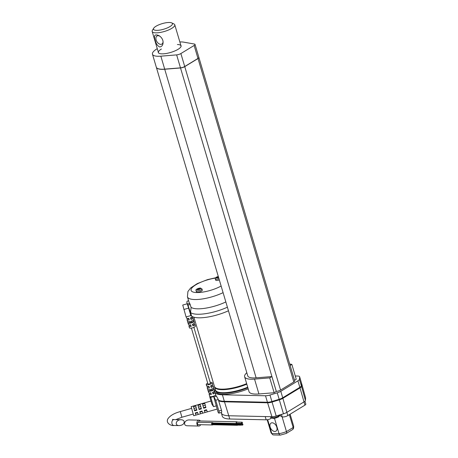 <?xml version="1.0" encoding="UTF-8"?>
<svg xmlns="http://www.w3.org/2000/svg" width="458" height="458" viewBox="0 0 458 458"><rect width="100%" height="100%" fill="white"/><g stroke="black" fill="none" stroke-linecap="round" stroke-linejoin="round"><path stroke-width="0.69" d="M212.329 423.215L212.031 423.049L212.111 423.673L237.095 424.228L237.267 423.673M212.936 423.043L212.649 423.032M212.964 423.982L212.678 423.976M212.363 424.16L212.06 423.988L212.146 424.612L237.13 425.173L237.296 424.618M213.079 422.969A1.179 0.836 91.3 0 0 212.495 422.608A1.179 0.836 91.3 0 0 212.146 422.705A1.179 0.836 91.3 0 0 211.648 424.016A1.179 0.836 91.3 0 0 212.443 424.967A1.179 0.836 91.3 0 0 213.039 424.629M212.495 422.608L198.337 422.293A1.179 0.836 91.3 0 0 197.988 422.39A1.179 0.836 91.3 0 0 197.49 423.702A1.179 0.836 91.3 0 0 198.285 424.646L212.443 424.967M241.664 423.026A0.59 0.418 -88.7 0 1 242.059 422.202A0.59 0.418 -88.7 0 1 242.036 423.375A0.59 0.418 -88.7 0 1 241.664 423.026M237.673 425.11A0.882 0.624 -88.7 0 1 236.998 425.167M242.036 423.375L236.786 423.261A0.59 0.418 -88.7 0 1 236.815 422.081L242.059 422.202M236.568 423.495A0.882 0.624 -88.7 0 1 236.82 421.789A0.882 0.624 -88.7 0 1 237.278 422.093M236.82 421.789L199.345 420.948A0.882 0.624 91.3 0 0 198.789 422.305M200.392 420.971A2.943 2.084 91.3 0 0 198.99 420.152A2.943 2.084 91.3 0 0 198.125 420.392A2.943 2.084 91.3 0 0 196.877 423.673A2.943 2.084 91.3 0 0 198.858 426.037A2.943 2.084 91.3 0 0 200.656 424.703M237.605 424.623L237.965 424.555M237.576 423.679L237.931 423.616M237.198 425.064L237.141 424.612L240.719 424.692L240.713 425.161L240.719 424.692M237.685 424.623L241.389 424.635L241.377 425.104L241.389 424.635M237.656 423.684L241.36 423.696L241.349 424.165L241.36 423.696M237.17 424.119L237.112 423.673L240.69 423.753L240.679 424.223L240.69 423.753M198.99 420.152L189.44 419.934C184.374 419.683 182.433 425.814 187.591 425.785L198.858 426.037M242.173 424.755A0.59 0.418 -88.7 0 1 242.574 423.931A0.59 0.418 -88.7 0 1 242.545 425.104A0.59 0.418 -88.7 0 1 242.173 424.755M292.954 429.209C293.515 428.837 293.738 427.778 293.624 426.037A11.782 3.441 163.5 0 1 293.177 427.503L292.954 429.209L292.513 429.615L286.256 433.434L280.433 435.089L273.489 434.945L272.687 434.728L271.033 432.73A11.782 3.441 163.5 0 0 271.771 433.526L267.667 419.665M289.37 414.65L293.177 427.503L286.468 431.596C286.771 432.907 286.553 433.537 285.821 433.491M282.076 416.763L286.468 431.596A11.782 3.441 163.5 0 1 279.036 433.686C279.506 434.951 280.101 435.358 280.806 434.9M246.77 383.999A22.974 6.71 163.5 0 1 216.462 388.298M246.822 384.17A23.564 6.881 163.5 0 1 214.584 386.987A23.564 6.881 163.5 0 1 214.521 386.707M247.715 387.199A23.564 6.881 163.5 0 1 215.483 390.01L214.584 386.987M246.662 383.632A23.564 6.881 163.5 0 1 214.424 386.443L193.911 317.194M228.456 310.77A25.917 7.568 163.5 0 1 191.61 316.077L190.551 312.511L191.101 307.324A23.976 7.002 163.5 0 0 225.84 301.942M187.213 303.78L182.742 305.051L186.074 316.93L190.837 315.579A26.175 7.649 -16.5 0 0 191.095 315.9L191.536 315.82M158.25 51.989A11.897 3.475 -16.5 0 0 159.126 53.346A11.897 3.475 -16.5 0 0 170.674 52.441A11.897 3.475 -16.5 0 0 180.853 46.911A11.897 3.475 -16.5 0 0 180.841 45.296M161.388 49.029A11.782 3.441 -16.5 0 0 158.422 52.561A11.782 3.441 -16.5 0 0 159.195 53.38M180.813 46.974A11.782 3.441 -16.5 0 0 181.013 45.874A11.782 3.441 -16.5 0 0 177.412 44.523M218.781 413.122C219.25 413.374 219.29 412.687 218.907 411.055L215.707 400.252L213.983 396.92L216.479 396.21A24.858 7.259 163.5 0 1 215.598 394.968A24.858 7.259 163.5 0 1 215.592 394.951A3.092 0.905 163.5 0 1 213.697 396.113A3.092 0.905 163.5 0 1 209.747 396.365A3.092 0.905 163.5 0 1 209.741 396.33L209.913 397.447L213.703 396.639L217.968 411.891A27.388 8.004 -16.5 0 0 218.781 413.122L221.5 412.486M218.907 411.055L221.495 410.322C221.867 411.954 221.792 412.652 221.283 412.412M217.138 409.086L207.308 411.874L206.547 409.75L204.279 410.391L205.041 412.515L207.308 411.874M216.479 396.21L218.294 399.519L221.495 410.322M198.852 289.13L198.732 288.74L197.57 288.712L196.951 289.09L198.119 289.113L197.043 289.771L199.951 289.158M198.222 289.473L198.119 289.113M197.885 289.107L197.57 288.712M197.604 288.712A2.118 0.618 163.5 0 1 199.78 288.099L199.745 288.54M199.78 288.099L198.732 288.74M217.458 277.731L217.355 277.376L216.279 278.035L218.575 277.405M218.38 276.746L216.187 277.348L217.355 277.376M218.082 277.393L217.968 276.998M216.806 276.976L217.121 277.371M195.978 415.085L195.222 412.961L197.484 412.32L198.245 414.444L193.717 415.732L191.146 406.664L210.972 401.036M211.888 404.111L209.913 397.458L211.888 404.111L213.52 406.647L210.8 397.464M203.638 408.233L205.905 407.591L204.835 403.498L202.568 404.145L203.638 408.233L202.568 404.145M199.11 409.515L201.377 408.874L200.306 404.786L198.039 405.427L199.11 409.515L198.039 405.427M202.018 411.038L199.751 411.679L200.512 413.803L202.785 413.156L202.018 411.038M194.581 410.803L196.843 410.162L195.772 406.069L193.511 406.715L194.581 410.803L193.511 406.715M205.756 407.065L203.558 407.689M205.258 405.233L203.077 405.851M184.19 421.549C184.253 423.896 182.61 425.247 179.261 425.602C174.103 425.625 176.049 419.494 181.11 419.751C182.759 419.843 183.784 420.438 184.19 421.549M212.649 392.3L212.964 393.365A1.294 0.378 -16.5 0 0 213.314 392.958L213.067 392.128M208.665 386.38L208.911 387.216A1.294 0.378 -16.5 0 0 209.26 387.359M211.149 385.642L211.396 386.478A1.294 0.378 163.5 0 1 211.046 386.884L211.132 387.468A3.092 0.905 163.5 0 0 213.119 385.968A3.092 0.905 163.5 0 0 211.562 385.642L211.178 385.75M210.732 385.819L211.046 386.884M192.921 324.121L193.173 324.957A1.294 0.378 163.5 0 1 192.818 325.357L192.503 324.293M190.436 324.854L190.683 325.69A1.294 0.378 -16.5 0 0 191.038 325.838M188.519 318.373L188.765 319.209A1.294 0.378 -16.5 0 0 189.12 319.358M192.818 325.357L192.429 324.321A3.092 0.905 -16.5 0 0 194.415 322.821L192.973 317.961A3.092 0.905 163.5 0 1 190.992 319.461L190.511 317.841A3.092 0.905 -16.5 0 0 192.44 316.627M192.955 324.224L193.339 324.115A3.092 0.905 163.5 0 1 194.89 324.441A3.092 0.905 163.5 0 1 192.91 325.941M190.276 324.985A3.092 0.905 -16.5 0 0 188.954 326.165A3.092 0.905 -16.5 0 0 188.965 326.199A3.092 0.905 -16.5 0 0 191.209 326.428L190.734 324.808A3.092 0.905 163.5 0 1 188.484 324.579A3.092 0.905 163.5 0 1 188.473 324.545M211.132 387.468L210.657 385.848A3.092 0.905 -16.5 0 0 212.638 384.348L212.157 382.728A3.092 0.905 163.5 0 1 212.163 382.762A3.092 0.905 163.5 0 1 210.176 384.228A3.092 0.905 163.5 0 1 206.226 384.485A3.092 0.905 163.5 0 1 207.714 383.186M213.434 391.951L213.096 392.231M213.119 385.968L214.556 390.829A3.092 0.905 163.5 0 1 212.575 392.329L213.056 393.949A3.092 0.905 -16.5 0 0 215.031 392.632M212.964 393.365L213.056 393.949M215.042 392.666A24.738 7.225 -16.5 0 0 215.071 392.775A24.738 7.225 -16.5 0 0 215.105 392.878L214.745 391.281A24.738 7.225 163.5 0 1 215.334 389.518M214.934 392.3A3.092 0.905 -16.5 0 0 213.485 392.122M208.47 386.409L208.499 386.512A3.092 0.905 -16.5 0 0 207.188 387.726A3.092 0.905 -16.5 0 0 209.438 387.949L208.957 386.329A3.092 0.905 163.5 0 1 206.707 386.105L206.226 384.485M210.394 392.89L210.422 392.993A3.092 0.905 -16.5 0 0 209.106 394.206A3.092 0.905 -16.5 0 0 211.356 394.43L210.875 392.809A3.092 0.905 163.5 0 1 208.625 392.586L207.188 387.726M210.583 392.861L210.829 393.697A1.294 0.378 -16.5 0 0 211.184 393.846M209.936 389.569L210.239 390.605L208.304 391.155A3.092 0.905 -16.5 0 0 212.094 390.708A3.092 0.905 -16.5 0 0 214.001 389.535L212.065 390.084A1.294 0.378 -16.5 0 1 210.239 390.605M214.001 389.535L213.52 387.915A3.092 0.905 163.5 0 1 211.613 389.088A3.092 0.905 163.5 0 1 207.823 389.535L208.304 391.155M193.854 321.527L193.379 319.907A3.092 0.905 163.5 0 1 190.625 321.361A3.092 0.905 163.5 0 1 187.677 321.527L188.158 323.148A3.092 0.905 -16.5 0 0 191.106 322.982A3.092 0.905 -16.5 0 0 193.854 321.527L191.919 322.083L191.61 321.029M188.158 323.148L190.099 322.598A1.294 0.378 -16.5 0 0 191.919 322.083M194.89 324.441L195.371 326.062A3.092 0.905 163.5 0 1 192.663 327.808A3.092 0.905 163.5 0 1 189.44 327.819A3.092 0.905 163.5 0 1 189.435 327.785M188.541 318.453L188.358 318.505A3.092 0.905 -16.5 0 0 187.036 319.684A3.092 0.905 -16.5 0 0 187.041 319.718A3.092 0.905 -16.5 0 0 189.291 319.942L188.811 318.321A3.092 0.905 163.5 0 1 186.561 318.098A3.092 0.905 163.5 0 1 186.555 318.064M191.032 317.743L191.421 317.634A3.092 0.905 163.5 0 1 192.973 317.961M193.883 327.361L210.434 383.237A1.294 0.378 163.5 0 1 210.108 383.627A1.294 0.378 163.5 0 1 208.791 384.085A1.294 0.378 163.5 0 1 207.949 383.976L191.398 328.1M210.199 382.453A3.092 0.905 163.5 0 1 212.157 382.728M188.307 306.07C186.927 302.646 187.03 303.328 188.627 308.125L190.837 315.579M188.622 300.786L187.139 301.204A26.175 7.649 -16.5 0 0 186.99 303.03A26.175 7.649 -16.5 0 0 187.574 304.015L189.732 303.408A23.976 7.002 163.5 0 1 189.102 302.406L187.436 296.79L187.917 291.523L190.694 287.927L197.255 283.611L207.543 279.615L215.575 277.788M187.574 304.015L191.341 315.178M189.732 303.408L191.095 307.387M191.095 315.9L191.066 315.259M187.139 301.204L188.61 300.746M218.976 278.762A3.063 0.893 163.5 0 1 215.312 278.928L215.666 280.119A3.063 0.893 -16.5 0 0 219.33 279.952M196.081 290.67L196.43 291.855A3.063 0.893 -16.5 0 0 198.411 292.124A3.063 0.893 -16.5 0 0 201.531 291.036A3.063 0.893 -16.5 0 0 202.304 290.114L201.955 288.929A3.063 0.893 163.5 0 1 201.182 289.845A3.063 0.893 163.5 0 1 198.062 290.933A3.063 0.893 163.5 0 1 196.081 290.67C195.36 289.662 196.78 288.775 200.346 288.008L201.955 288.929M301.553 383.501A5.891 1.723 163.5 0 1 301.707 383.747L305.606 397.87A5.622 1.643 163.5 0 1 305.623 398.054L305.4 400.424A5.622 1.643 163.5 0 1 303.969 401.912L286.84 412.366A5.622 1.643 163.5 0 1 283.462 413.814L276.185 416.019A5.622 1.643 163.5 0 1 271.926 416.723L228.811 415.755A24.469 7.145 163.5 0 1 221.346 412.99A24.469 7.145 163.5 0 1 221.334 412.956M271.978 417.851L270.976 418.463A3.532 1.03 163.5 0 1 266.167 419.814L229.773 418.996A24.469 7.145 163.5 0 1 222.29 416.196L221.34 412.973M304.954 401.174L305.818 404.093A3.532 1.03 163.5 0 1 304.925 405.153L287.801 415.606A3.532 1.03 163.5 0 1 282.145 416.797L280.439 415.921A5.067 1.477 -16.5 0 0 279.3 415.692M299.979 387.245A4.712 1.374 163.5 0 1 299.166 387.852L282.042 398.305A4.712 1.374 163.5 0 1 279.203 399.519L271.932 401.729A4.712 1.374 163.5 0 1 268.359 402.319L225.244 401.351A23.564 6.881 163.5 0 1 223.458 401.248M301.707 383.747A5.891 1.723 163.5 0 1 301.725 383.941L301.501 386.312A5.891 1.723 163.5 0 1 300.001 387.874L282.872 398.323A5.891 1.723 163.5 0 1 279.328 399.84L272.058 402.05A5.891 1.723 163.5 0 1 267.592 402.788L224.477 401.821A24.738 7.225 163.5 0 1 218.661 400.761M272.687 434.728L271.771 433.526L279.036 433.686L274.485 418.337M274.766 431.447A4.712 3.034 -121.4 0 0 275.939 431.15A4.712 3.034 -121.4 0 0 276.077 425.545A4.712 3.034 -121.4 0 0 271.027 423.1A4.712 3.034 -121.4 0 0 270.466 427.892A4.712 3.034 -121.4 0 0 274.766 431.447M295.278 375.984L297.82 376.041A5.891 1.723 163.5 0 1 299.624 376.716L301.541 383.203A5.891 1.723 163.5 0 1 301.564 383.403L301.341 385.768A5.891 1.723 163.5 0 1 299.841 387.331L282.712 397.784A5.891 1.723 163.5 0 1 279.168 399.302L271.897 401.511A5.891 1.723 163.5 0 1 267.432 402.244L224.317 401.282A24.738 7.225 163.5 0 1 218.5 400.223M299.624 376.716A5.891 1.723 163.5 0 1 299.641 376.923L299.423 379.287A5.891 1.723 163.5 0 1 297.918 380.85L280.794 391.304A5.891 1.723 163.5 0 1 277.25 392.821L269.974 395.025A5.891 1.723 163.5 0 1 265.508 395.764L222.399 394.796A24.738 7.225 163.5 0 1 214.865 392.071M247.875 387.737A23.564 6.881 163.5 0 1 215.644 390.548A23.564 6.881 163.5 0 1 215.581 390.273M248.196 388.819A23.564 6.881 163.5 0 1 215.964 391.63L215.644 390.548M217.516 391.865A22.974 6.71 -16.5 0 0 247.824 387.56M157.649 68.5A17.851 5.215 -16.5 0 0 164.777 69.198L180.572 67.916A3.418 0.996 -16.5 0 0 184.671 66.622L197.925 58.532A3.418 0.996 -16.5 0 0 198.749 57.782M156.315 67.229A17.965 5.25 -16.5 0 0 156.333 67.286A17.965 5.25 -16.5 0 0 164.72 69.244L180.515 67.961A3.532 1.03 -16.5 0 0 184.751 66.628L198.011 58.538A3.532 1.03 -16.5 0 0 198.898 57.473A3.532 1.03 -16.5 0 0 198.881 57.422M157.266 48.657A17.965 5.25 -16.5 0 0 152.462 54.21L156.298 67.177A17.965 5.25 -16.5 0 0 164.691 69.135L180.486 67.853A3.532 1.03 -16.5 0 0 184.723 66.519L197.976 58.429A3.532 1.03 -16.5 0 0 198.869 57.37L195.028 44.403A3.532 1.03 -16.5 0 0 194.415 44.042L183.801 42.165A17.965 5.25 -16.5 0 0 179.857 41.964M152.462 54.21A17.965 5.25 -16.5 0 0 160.85 56.174L176.645 54.886A3.532 1.03 -16.5 0 0 180.881 53.552L194.135 45.462A3.532 1.03 -16.5 0 0 195.028 44.403M289.696 364.001L291.843 364.385L296.246 379.235L294.523 380.289M291.843 364.385L290.12 365.432M156.333 67.286L247.744 375.875A17.965 5.25 -16.5 0 0 256.131 377.839L271.903 376.556L276.3 391.407L274.142 392.729L258.936 393.966A21.205 6.194 163.5 0 1 249.037 391.653L244.635 376.797A21.205 6.194 163.5 0 1 246.564 372.944L246.873 372.949M271.903 376.556L269.739 377.873L274.142 392.729M269.739 377.873L254.534 379.11A21.205 6.194 163.5 0 1 244.635 376.797M227.397 307.204A25.917 7.568 163.5 0 1 190.551 312.511M190.099 322.598L189.789 321.562M211.751 389.037L212.065 390.084M191.003 317.64L191.249 318.47A1.294 0.378 163.5 0 1 190.9 318.877L190.992 319.461M190.9 318.877L190.585 317.812M200.564 288.78L199.402 288.752L200.478 288.099L199.814 288.082M199.516 289.147L199.402 288.752M195.308 412.939L195.99 415.08M197.621 412.767L195.48 413.374M196.7 409.635L194.495 410.259M196.196 407.803L194.015 408.421M199.837 411.65L200.518 413.797L198.245 414.444M202.155 411.479L200.009 412.085M201.228 408.353L199.024 408.977M200.73 406.515L198.543 407.139M204.365 410.368L205.047 412.509L202.774 413.162M206.684 410.196L204.543 410.803M276.3 391.407L276.323 391.407A3.532 1.03 -16.5 0 0 280.565 390.073L293.818 381.983A3.532 1.03 -16.5 0 0 294.712 380.924L198.898 57.473M160.014 36.337A4.712 3.034 -121.4 0 0 157.008 36.022A4.712 3.034 -121.4 0 0 156.132 39.966A4.712 3.034 -121.4 0 0 161.914 44.065A4.712 3.034 -121.4 0 0 162.996 41.083M155.972 26.266A9.899 2.891 163.5 0 1 171.75 22.9A9.899 2.891 163.5 0 1 163.787 29.192A9.899 2.891 163.5 0 1 153.682 28.253A9.899 2.891 163.5 0 1 155.972 26.266M171.75 22.9L173.937 23.959A11.782 3.441 163.5 0 1 174.773 24.806A11.782 3.441 163.5 0 1 164.456 31.453A11.782 3.441 163.5 0 1 152.182 31.499A11.782 3.441 163.5 0 1 152.422 30.331L153.682 28.253M159.092 35.672C154.804 33.863 153.504 35.38 155.188 40.235C155.972 43.619 157.472 45.863 159.693 46.974C162.195 46.596 163.306 44.707 163.031 41.3C162.63 39.165 161.491 37.407 159.624 36.039L159.092 35.672M271.445 416.711L271.6 417.227A4.008 1.168 -16.5 0 0 275.567 417.272A4.008 1.168 -16.5 0 0 279.294 415.08M215.707 400.252L218.294 399.519M216.428 405.822L213.52 406.647M181.11 419.751L174.006 419.591A2.943 2.084 91.3 0 0 173.141 419.831A2.943 2.084 91.3 0 0 171.893 423.112A2.943 2.084 91.3 0 0 173.874 425.482C172.065 426.083 165.601 423.724 167.771 419.036C169.884 415.738 174.057 413.253 180.297 411.576L191.49 408.404M175.786 419.631L181.906 417.244L180.297 411.576M183.864 309.476L188.627 308.125M188.061 305.102L190.236 304.484M223.092 292.656A23.976 7.002 163.5 0 1 187.436 296.79M221.128 286.027A18.675 5.456 163.5 0 1 197.77 292.559A18.675 5.456 163.5 0 1 193.379 286.502A18.675 5.456 163.5 0 1 215.38 278.098M229.773 418.996L224.477 401.821M266.167 419.814L265.211 416.574M270.976 418.463L270.449 416.688M280.439 415.921L280.119 414.828M282.145 416.797L281.447 414.421M287.801 415.606L282.872 398.323M304.925 405.153L300.001 387.874M279.328 399.84L283.462 413.814M305.4 400.424L301.501 386.312M272.058 402.05L276.185 416.019M305.623 398.054L301.725 383.941M267.592 402.788L271.926 416.723M265.508 395.764L267.432 402.244M222.399 394.796L224.317 401.282M299.641 376.923L301.564 383.403M299.423 379.287L301.341 385.768M297.918 380.85L299.841 387.331M280.794 391.304L282.712 397.784M277.25 392.821L279.168 399.302M269.974 395.025L271.897 401.511M194.135 45.462L197.976 58.429M180.881 53.552L184.723 66.519M176.645 54.886L180.486 67.853M160.85 56.174L164.691 69.135M254.534 379.11L258.936 393.966M199.911 289.153A2.118 0.618 163.5 0 1 197.742 289.765M218.638 277.634A2.118 0.618 163.5 0 1 216.977 278.023M200.444 288.116A2.118 0.618 163.5 0 1 200.53 288.78M197.077 289.748A2.118 0.618 163.5 0 1 196.992 289.09M216.308 278.012A2.118 0.618 163.5 0 1 216.222 277.348M216.84 276.976A2.118 0.618 163.5 0 1 218.3 276.477M164.72 69.244L256.131 377.839M180.515 67.961L276.323 391.407M184.751 66.628L280.565 390.073M198.011 58.538L293.818 381.983M212.953 424.738L237.296 425.282M212.157 423.965L237.141 424.52M237.273 425.104L237.794 425.116M212.821 423.908L237.811 424.463M237.244 424.16L237.765 424.171M212.793 422.963L237.776 423.524M212.128 423.02L237.112 423.581M240.805 424.154L241.349 424.165M240.834 425.093L241.377 425.104M237.13 425.081L240.713 425.161M237.101 424.142L240.679 424.223M241.452 425.081L242.545 425.104M241.521 423.908L242.574 423.931M271.6 417.227C271.8 418.269 272.865 418.623 274.794 418.291C280.05 416.62 278.939 416.603 279.277 414.954M174.006 419.591L172.46 419.379L172.987 419.94M179.261 425.602L173.874 425.482M181.906 417.244L193.099 414.066M186.206 316.896L186.561 318.098M187.041 319.718L188.484 324.579M188.965 326.199L189.44 327.819M209.747 396.365L209.106 394.206M187.385 304.358L186.99 303.03M221.346 412.99L221.208 412.566M290.114 414.192L293.624 426.037M267.186 419.746L271.033 432.73M215.312 278.928L215.409 278.035L216.159 277.285L218.283 276.437M215.913 395.615L215.071 392.775M181.013 45.874L174.773 24.806M158.422 52.561L152.182 31.499"/></g></svg>
